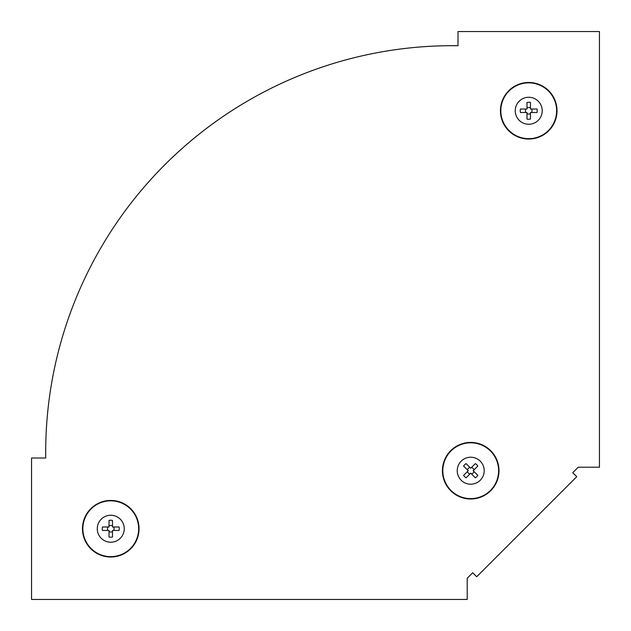 <?xml version="1.0" encoding="UTF-8"?>
<svg xmlns="http://www.w3.org/2000/svg" width="631" height="631" viewBox="0 0 631 631"><rect width="100%" height="100%" fill="white"/><g stroke="black" fill="none" stroke-linecap="round" stroke-linejoin="round"><path stroke-width="0.95" d="M467.208 578.233L472.714 572.735L476.713 576.734L576.734 476.713L572.735 472.714L578.233 467.208L599.45 467.208L599.45 31.55L458.003 31.55L458.003 45.692L452.34 45.692A406.648 406.648 0 0 0 45.692 452.34L45.692 458.003L31.55 458.003L31.55 599.45L467.208 599.45L467.208 578.233M528.723 82.472A28.292 28.292 0 0 1 557.015 110.764A28.292 28.292 0 0 1 528.723 139.049A28.292 28.292 0 0 1 500.438 110.764A28.292 28.292 0 0 1 528.723 82.472M528.723 97.269A13.496 13.496 0 0 1 542.218 110.764A13.496 13.496 0 0 1 528.723 124.252A13.496 13.496 0 0 1 515.235 110.764A13.496 13.496 0 0 1 528.723 97.269M530.466 113.58A3.313 3.313 0 0 1 526.988 113.58M525.907 112.499A3.313 3.313 0 0 1 525.907 109.021M526.988 107.948A3.313 3.313 0 0 1 530.466 107.948M530.466 119.07A8.487 8.487 0 0 1 526.988 119.07L526.988 112.499L520.417 112.499A8.487 8.487 0 0 1 520.417 109.021L526.988 109.021L526.988 102.451A8.487 8.487 0 0 1 530.466 102.451L530.466 109.021L537.036 109.021A8.487 8.487 0 0 1 537.036 112.499L530.466 112.499L530.466 119.07M531.539 109.021A3.313 3.313 0 0 1 531.539 112.499M82.472 528.723A28.292 28.292 0 0 1 110.764 500.438A28.292 28.292 0 0 1 139.049 528.723A28.292 28.292 0 0 1 110.764 557.015A28.292 28.292 0 0 1 82.472 528.723M97.269 528.723A13.496 13.496 0 0 1 110.764 515.235A13.496 13.496 0 0 1 124.252 528.723A13.496 13.496 0 0 1 110.764 542.218A13.496 13.496 0 0 1 97.269 528.723M113.58 526.988A3.313 3.313 0 0 1 113.58 530.466M112.499 531.539A3.313 3.313 0 0 1 109.021 531.539M107.948 530.466A3.313 3.313 0 0 1 107.948 526.988M119.07 526.988A8.487 8.487 0 0 1 119.07 530.466L112.499 530.466L112.499 537.036A8.487 8.487 0 0 1 109.021 537.036L109.021 530.466L102.451 530.466A8.487 8.487 0 0 1 102.451 526.988L109.021 526.988L109.021 520.417A8.487 8.487 0 0 1 112.499 520.417L112.499 526.988L119.07 526.988M109.021 525.907A3.313 3.313 0 0 1 112.499 525.907M490.713 490.713A28.292 28.292 0 0 1 450.708 490.713A28.292 28.292 0 0 1 450.708 450.708A28.292 28.292 0 0 1 490.713 450.708A28.292 28.292 0 0 1 490.713 490.713M480.254 480.254A13.496 13.496 0 0 1 461.174 480.254A13.496 13.496 0 0 1 461.174 461.174A13.496 13.496 0 0 1 480.254 461.174A13.496 13.496 0 0 1 480.254 480.254M467.492 469.953A3.313 3.313 0 0 1 469.953 467.492M471.475 467.492A3.313 3.313 0 0 1 473.936 469.953M473.936 471.475A3.313 3.313 0 0 1 471.475 473.936M463.611 466.072A8.487 8.487 0 0 1 466.072 463.611L470.71 468.249L475.356 463.611A8.487 8.487 0 0 1 477.817 466.072L473.171 470.71L477.817 475.356A8.487 8.487 0 0 1 475.356 477.817L470.71 473.171L466.072 477.817A8.487 8.487 0 0 1 463.611 475.356L468.249 470.71L463.611 466.072M469.953 473.936A3.313 3.313 0 0 1 467.492 471.475M528.723 82.543A28.214 28.214 0 0 1 556.944 110.764A28.214 28.214 0 0 1 528.723 138.978A28.214 28.214 0 0 1 500.509 110.764A28.214 28.214 0 0 1 528.723 82.543M528.723 82.858A27.906 27.906 0 0 1 556.629 110.764A27.906 27.906 0 0 1 528.723 138.662A27.906 27.906 0 0 1 500.825 110.764A27.906 27.906 0 0 1 528.723 82.858M82.543 528.723A28.214 28.214 0 0 1 110.764 500.509A28.214 28.214 0 0 1 138.978 528.723A28.214 28.214 0 0 1 110.764 556.944A28.214 28.214 0 0 1 82.543 528.723M82.858 528.723A27.906 27.906 0 0 1 110.764 500.825A27.906 27.906 0 0 1 138.662 528.723A27.906 27.906 0 0 1 110.764 556.629A27.906 27.906 0 0 1 82.858 528.723M490.666 490.666A28.214 28.214 0 0 1 450.763 490.666A28.214 28.214 0 0 1 450.763 450.763A28.214 28.214 0 0 1 490.666 450.763A28.214 28.214 0 0 1 490.666 490.666M490.445 490.445A27.906 27.906 0 0 1 450.984 490.445A27.906 27.906 0 0 1 450.984 450.984A27.906 27.906 0 0 1 490.445 450.984A27.906 27.906 0 0 1 490.445 490.445"/></g></svg>
